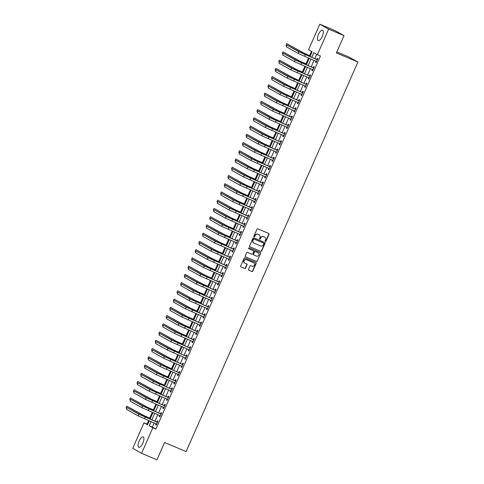 <?xml version="1.0" encoding="UTF-8"?>
<svg xmlns="http://www.w3.org/2000/svg" width="484" height="484" viewBox="0 0 484 484"><rect width="100%" height="100%" fill="white"/><g stroke="black" fill="none" stroke-linecap="round" stroke-linejoin="round"><path stroke-width="0.73" d="M265.359 241.492A0.496 0.46 119.4 0 0 265.982 241.22L269.013 234.347A0.708 0.653 119.4 0 0 268.699 233.445L257.827 228.859A0.708 0.653 119.4 0 0 256.937 229.253L253.906 236.125A0.496 0.46 119.4 0 0 254.13 236.755A0.496 0.46 119.4 0 0 254.753 236.482L255.147 235.593A2.263 2.093 119.4 0 1 257.99 234.335L258.898 234.722A2.263 2.093 119.4 0 1 259.914 237.602L259.521 238.497A0.496 0.46 119.4 0 0 259.745 239.126A0.496 0.46 119.4 0 0 260.368 238.848L260.761 237.959A2.263 2.093 119.4 0 1 263.605 236.706L264.512 237.087A2.263 2.093 119.4 0 1 265.528 239.973L265.141 240.863A0.496 0.46 119.4 0 0 265.359 241.492M265.208 241.389A0.496 0.46 119.4 0 0 265.746 241.086L268.777 234.214A0.708 0.653 119.4 0 0 268.62 233.415M253.979 236.646A0.496 0.46 119.4 0 0 254.517 236.349L255.147 235.593M259.593 239.017A0.496 0.46 119.4 0 0 260.132 238.715L260.761 237.959M139.144 441.051A5.627 2.124 112.9 0 1 143.191 436.919A5.627 2.124 112.9 0 1 142.865 443.144A5.627 2.124 112.9 0 1 138.823 447.276A5.627 2.124 112.9 0 1 139.144 441.051M318.514 34.37A5.627 2.124 112.9 0 1 322.562 30.232A5.627 2.124 112.9 0 1 322.235 36.463A5.627 2.124 112.9 0 1 318.188 40.595A5.627 2.124 112.9 0 1 318.514 34.37M248.534 269.328A0.708 0.653 119.4 0 0 248.855 270.235L251.904 271.518A0.708 0.653 119.4 0 0 252.793 271.125L256.163 263.49A0.708 0.653 119.4 0 0 255.842 262.588L244.971 258.008A0.708 0.653 119.4 0 0 244.087 258.396L240.717 266.031A0.708 0.653 119.4 0 0 241.038 266.932L244.716 268.487A0.708 0.653 119.4 0 0 245.606 268.094L247.052 264.827A0.708 0.653 119.4 0 0 246.731 263.925L244.904 263.157A1.894 1.748 119.4 0 1 244.093 260.652A1.894 1.748 119.4 0 1 246.429 259.696L253.586 262.715A1.894 1.748 119.4 0 1 254.396 265.214A1.894 1.748 119.4 0 1 252.061 266.176L250.869 265.674A0.708 0.653 119.4 0 0 249.98 266.061L248.534 269.328M309.984 56.616L312.126 51.752L308.55 49.743L319.815 24.2L335.194 30.686L344.015 35.653L336.386 52.95L357.918 62.037L186.104 451.578L164.578 442.497L156.943 459.8L141.564 453.314L132.743 448.347L144.008 422.81L147.584 424.819L149.332 420.856M344.015 35.653L328.636 29.161L317.371 54.704L313.795 52.689L311.738 57.36M154.166 422.895L152.333 427.057L155.908 429.066L320.45 55.999L317.371 54.704M155.908 429.066L152.829 427.771L141.564 453.314M260.779 251.396A0.708 0.653 119.4 0 0 261.669 251.002L265.032 243.373A0.708 0.653 119.4 0 0 264.718 242.472L253.846 237.886A0.708 0.653 119.4 0 0 252.957 238.279L249.593 245.908A0.708 0.653 119.4 0 0 249.907 246.81L260.543 251.263A0.708 0.653 119.4 0 0 261.427 250.869L264.796 243.234A0.708 0.653 119.4 0 0 264.645 242.436M260.598 253.434L257.228 261.064A0.708 0.653 119.4 0 1 256.345 261.457L245.473 256.871A0.708 0.653 119.4 0 1 245.152 255.969L246.598 252.702A0.708 0.653 119.4 0 1 247.487 252.309L251.892 254.173A0.708 0.653 119.4 0 0 252.781 253.779L253.737 251.613A0.708 0.653 119.4 0 0 253.416 250.712L248.83 248.776A0.496 0.46 119.4 0 1 248.619 248.117A0.496 0.46 119.4 0 1 249.23 247.868L260.277 252.527A0.708 0.653 119.4 0 1 260.598 253.434L257.228 261.064M316.717 54.335L314.812 58.655M314.055 60.373L311.182 66.895M310.419 68.613L307.546 75.135M306.789 76.853L303.91 83.375M303.153 85.093L300.28 91.615M299.517 93.333L296.644 99.855M295.887 101.573L293.008 108.089M292.251 109.814L289.378 116.329M288.621 118.048L285.741 124.57M284.985 126.288L282.111 132.81M281.349 134.528L278.475 141.05M277.719 142.768L274.839 149.29M274.083 151.008L271.209 157.524M270.447 159.248L267.573 165.764M266.817 167.482L263.937 174.004M263.181 175.722L260.307 182.244M259.545 183.962L256.671 190.484M255.915 192.202L253.035 198.724M252.279 200.443L249.405 206.964M248.643 208.683L245.769 215.198M245.013 216.917L242.133 223.439M241.377 225.157L238.503 231.679M237.747 233.397L234.867 239.919M234.111 241.637L231.237 248.159M230.475 249.877L227.601 256.399M226.845 258.117L223.965 264.633M223.209 266.351L220.335 272.873M219.573 274.591L216.699 281.113M215.943 282.831L213.063 289.353M212.307 291.072L209.433 297.593M208.671 299.312L205.797 305.834M205.041 307.552L202.161 314.068M201.404 315.786L198.531 322.308M197.768 324.026L194.895 330.548M194.138 332.266L191.259 338.788M190.502 340.506L187.629 347.028M186.872 348.746L183.993 355.268M183.236 356.986L180.363 363.502M179.6 365.226L176.727 371.742M175.97 373.46L173.091 379.982M172.334 381.701L169.46 388.222M168.698 389.941L165.824 396.463M165.068 398.181L162.188 404.703M161.432 406.421L158.558 412.943M157.796 414.661L154.922 421.177M316.506 61.74L315.985 61.19L315.526 62.279L316.119 62.611L317.861 58.661L317.268 58.322L316.79 59.399M312.361 69.442L311.89 70.519L312.483 70.852L314.231 66.901L313.632 66.562L313.16 67.639M308.731 77.682L308.254 78.759L308.852 79.092L310.595 75.135L310.002 74.802L309.524 75.879M305.095 85.922L304.624 86.999L305.216 87.332L306.959 83.375L306.366 83.042L305.894 84.119M301.459 94.162L300.988 95.233L301.58 95.572L303.329 91.615L302.73 91.282L302.258 92.353M297.829 102.402L297.351 103.473L297.95 103.812L299.693 99.855L299.1 99.522L298.622 100.593M294.702 111.175L294.181 110.624L293.721 111.713L294.314 112.046L296.063 108.095L295.464 107.757L294.992 108.833M290.557 118.876L290.085 119.953L290.684 120.286L292.427 116.335L291.828 115.997L291.356 117.074M287.435 127.655L286.909 127.104L286.449 128.193L287.048 128.526L288.791 124.57L288.198 124.237L287.72 125.314M283.291 135.357L282.819 136.434L283.412 136.766L285.161 132.81L284.562 132.477L284.09 133.554M279.655 143.597L279.183 144.668L279.782 145.006L281.525 141.05L280.926 140.717L280.454 141.788M276.025 151.837L275.547 152.908L276.146 153.246L277.889 149.29L277.296 148.957L276.818 150.028M272.389 160.071L271.917 161.148L272.51 161.487L274.259 157.53L273.66 157.191L273.188 158.268M268.759 168.311L268.281 169.388L268.88 169.721L270.623 165.77L270.024 165.431L269.552 166.508M265.631 177.09L265.111 176.539L264.651 177.628L265.244 177.961L266.986 174.01L266.394 173.671L265.916 174.748M261.487 184.791L261.015 185.868L261.608 186.201L263.356 182.244L262.758 181.911L262.286 182.988M258.365 193.564L257.839 193.013L257.379 194.102L257.978 194.441L259.72 190.484L259.128 190.151L258.65 191.228M254.221 201.271L253.749 202.342L254.342 202.681L256.084 198.724L255.492 198.392L255.02 199.462M250.585 209.505L250.113 210.582L250.706 210.921L252.454 206.964L251.855 206.626L251.384 207.703M246.955 217.746L246.477 218.822L247.076 219.155L248.818 215.205L248.225 214.866L247.748 215.943M243.319 225.986L242.847 227.063L243.44 227.395L245.188 223.445L244.589 223.106L244.118 224.183M239.683 234.226L239.211 235.303L239.81 235.635L241.552 231.679L240.953 231.346L240.481 232.423M236.561 242.998L236.035 242.448L235.575 243.543L236.174 243.876L237.916 239.919L237.323 239.586L236.845 240.663M232.417 250.706L231.945 251.777L232.538 252.116L234.286 248.159L233.687 247.826L233.215 248.897M229.289 259.478L228.769 258.928L228.309 260.017L228.908 260.356L230.65 256.399L230.051 256.066L229.579 257.137M225.151 267.18L224.673 268.257L225.272 268.59L227.014 264.639L226.421 264.3L225.943 265.377M221.515 275.42L221.043 276.497L221.636 276.83L223.384 272.879L222.785 272.54L222.313 273.617M217.885 283.66L217.407 284.737L218.006 285.07L219.748 281.113L219.149 280.781L218.677 281.857M214.249 291.9L213.777 292.977L214.37 293.31L216.112 289.353L215.519 289.021L215.041 290.097M210.613 300.141L210.141 301.211L210.734 301.55L212.482 297.593L211.883 297.261L211.411 298.332M207.491 308.913L206.964 308.362L206.505 309.451L207.104 309.79L208.846 305.834L208.253 305.501L207.775 306.572M203.347 316.615L202.875 317.692L203.468 318.024L205.21 314.074L204.617 313.735L204.145 314.812M200.219 325.393L199.698 324.843L199.239 325.932L199.832 326.264L201.58 322.314L200.981 321.975L200.509 323.052M196.081 333.095L195.603 334.172L196.202 334.504L197.944 330.548L197.351 330.215L196.873 331.292M192.444 341.335L191.973 342.412L192.565 342.745L194.314 338.788L193.715 338.455L193.243 339.532M188.808 349.575L188.337 350.646L188.935 350.985L190.678 347.028L190.079 346.695L189.607 347.766M185.178 357.815L184.7 358.886L185.299 359.225L187.042 355.268L186.449 354.935L185.971 356.006M181.542 366.049L181.07 367.126L181.663 367.465L183.412 363.508L182.813 363.169L182.341 364.246M178.414 374.828L177.894 374.277L177.434 375.366L178.033 375.699L179.776 371.748L179.177 371.409L178.705 372.486M174.276 382.529L173.798 383.606L174.397 383.939L176.14 379.988L175.547 379.65L175.069 380.726M170.64 390.769L170.168 391.846L170.761 392.179L172.51 388.222L171.911 387.89L171.439 388.967M167.01 399.01L166.532 400.08L167.131 400.419L168.874 396.463L168.275 396.13L167.803 397.201M163.374 407.25L162.902 408.321L163.495 408.659L165.238 404.703L164.645 404.37L164.167 405.441M159.738 415.484L159.266 416.561L159.859 416.899L161.608 412.943L161.009 412.604L160.537 413.681M156.108 423.724L155.63 424.801L156.229 425.134L157.972 421.183L157.379 420.844L156.901 421.921M311.472 51.383L309.603 55.624M308.538 58.05L305.973 63.864M304.902 66.284L302.337 72.098M301.266 74.524L298.701 80.338M297.636 82.764L295.071 88.578M294 91.004L291.435 96.818M290.364 99.244L287.805 105.058M286.734 107.484L284.168 113.298M283.098 115.718L280.532 121.532M279.468 123.958L276.902 129.773M275.832 132.199L273.266 138.013M272.196 140.439L269.63 146.253M268.566 148.679L266 154.493M264.929 156.919L262.364 162.733M261.293 165.153L258.728 170.973M257.663 173.393L255.098 179.207M254.027 181.633L251.462 187.447M250.391 189.873L247.826 195.687M246.761 198.113L244.196 203.927M243.125 206.353L240.56 212.167M239.489 214.593L236.93 220.408M235.859 222.828L233.294 228.642M232.223 231.068L229.658 236.882M228.593 239.308L226.028 245.122M224.957 247.548L222.392 253.362M221.321 255.788L218.756 261.602M217.691 264.028L215.126 269.842M214.055 272.262L211.49 278.076M210.419 280.502L207.854 286.316M206.789 288.742L204.224 294.556M203.153 296.982L200.588 302.796M199.517 305.222L196.952 311.037M195.887 313.463L193.322 319.277M192.251 321.697L189.686 327.511M188.615 329.937L186.056 335.751M184.985 338.177L182.42 343.991M181.349 346.417L178.784 352.231M177.719 354.657L175.154 360.471M174.083 362.897L171.517 368.711M170.447 371.131L167.881 376.945M166.817 379.371L164.251 385.185M163.181 387.611L160.615 393.425M159.545 395.851L156.979 401.666M155.915 404.092L153.349 409.906M152.278 412.332L149.713 418.146M148.642 420.566L147.082 424.105L147.741 424.474M357.918 62.037L349.091 57.076L336.846 51.909M319.815 24.2L328.636 29.161M147.082 424.105L144.008 422.81M150.088 419.138L152.968 412.622M153.724 410.904L156.598 404.382M157.361 402.664L160.234 396.142M160.99 394.424L163.87 387.902M164.627 386.184L167.5 379.662M168.263 377.944L171.136 371.422M171.893 369.703L174.772 363.188M175.529 361.469L178.402 354.947M179.159 353.229L182.038 346.707M182.795 344.989L185.668 338.467M186.431 336.749L189.304 330.227M190.061 328.509L192.941 321.987M193.697 320.269L196.571 313.753M197.333 312.029L200.207 305.513M200.963 303.795L203.843 297.273M204.599 295.555L207.473 289.033M208.235 287.314L211.109 280.793M211.865 279.074L214.745 272.553M215.501 270.834L218.375 264.318M219.137 262.594L222.011 256.078M222.767 254.36L225.647 247.838M226.403 246.12L229.277 239.598M230.033 237.88L232.913 231.358M233.669 229.64L236.543 223.118M237.305 221.4L240.179 214.878M240.935 213.16L243.815 206.644M244.571 204.926L247.445 198.404M248.207 196.686L251.081 190.164M251.837 188.445L254.717 181.923M255.473 180.205L258.347 173.683M259.109 171.965L261.983 165.443M262.739 163.725L265.619 157.209M266.375 155.491L269.249 148.969M270.012 147.251L272.885 140.729M273.642 139.011L276.521 132.489M277.278 130.771L280.151 124.249M280.908 122.531L283.787 116.009M284.544 114.291L287.417 107.775M288.18 106.056L291.053 99.535M291.81 97.816L294.689 91.294M295.446 89.576L298.319 83.054M299.082 81.336L301.956 74.814M302.712 73.096L305.592 66.574M306.348 64.856L309.222 58.34M151.087 421.6L149.254 425.757L152.829 427.771M310.982 59.078L308.102 65.6M307.346 67.318L304.472 73.84M303.71 75.558L300.836 82.074M300.08 83.799L297.2 90.314M296.444 92.033L293.57 98.555M292.808 100.273L289.934 106.795M289.178 108.513L286.298 115.035M285.542 116.753L282.668 123.275M281.912 124.993L279.032 131.515M278.276 133.233L275.402 139.749M274.64 141.467L271.766 147.989M271.01 149.707L268.13 156.229M267.374 157.947L264.5 164.469M263.738 166.187L260.864 172.709M260.108 174.428L257.228 180.949M256.472 182.668L253.598 189.183M252.836 190.902L249.962 197.424M249.206 199.142L246.326 205.664M245.569 207.382L242.696 213.904M241.933 215.622L239.06 222.144M238.303 223.862L235.424 230.384M234.667 232.102L231.794 238.618M231.037 240.336L228.158 246.858M227.401 248.576L224.528 255.098M223.765 256.816L220.892 263.338M220.135 265.057L217.256 271.578M216.499 273.297L213.626 279.819M212.863 281.537L209.989 288.053M209.233 289.771L206.353 296.293M205.597 298.011L202.723 304.533M201.961 306.251L199.087 312.773M198.331 314.491L195.451 321.013M194.695 322.731L191.821 329.253M191.059 330.971L188.185 337.487M187.429 339.211L184.549 345.727M183.793 347.445L180.919 353.967M180.163 355.686L177.283 362.207M176.527 363.926L173.653 370.448M172.891 372.166L170.017 378.688M169.261 380.406L166.381 386.928M165.625 388.646L162.751 395.162M161.989 396.88L159.115 403.402M158.359 405.12L155.479 411.642M154.723 413.36L151.849 419.882M152.333 427.057L149.254 425.757M315.526 62.279L316.149 62.545M311.89 70.519L312.519 70.785M308.254 78.759L308.883 79.019M304.624 86.999L305.247 87.259M300.988 95.233L301.617 95.499M297.351 103.473L297.981 103.739M293.721 111.713L294.345 111.979M290.085 119.953L290.715 120.22M286.449 128.193L287.079 128.454M282.819 136.434L283.442 136.694M279.183 144.668L279.812 144.934M275.547 152.908L276.176 153.174M271.917 161.148L272.54 161.414M268.281 169.388L268.91 169.654M264.651 177.628L265.274 177.894M261.015 185.868L261.644 186.128M257.379 194.102L258.008 194.368M253.749 202.342L254.372 202.608M250.113 210.582L250.742 210.849M246.477 218.822L247.106 219.089M242.847 227.063L243.47 227.329M239.211 235.303L239.84 235.563M235.575 243.543L236.204 243.803M231.945 251.777L232.568 252.043M228.309 260.017L228.938 260.283M224.673 268.257L225.302 268.523M221.043 276.497L221.666 276.763M217.407 284.737L218.036 284.997M213.777 292.977L214.4 293.237M210.141 301.211L210.77 301.478M206.505 309.451L207.134 309.718M202.875 317.692L203.498 317.958M199.239 325.932L199.868 326.198M195.603 334.172L196.232 334.432M191.973 342.412L192.596 342.672M188.337 350.646L188.966 350.912M184.7 358.886L185.33 359.152M181.07 367.126L181.694 367.392M177.434 375.366L178.064 375.632M173.798 383.606L174.428 383.873M170.168 391.846L170.792 392.107M166.532 400.08L167.161 400.347M162.902 408.321L163.525 408.587M159.266 416.561L159.895 416.827M155.63 424.801L156.259 425.067M264.585 237.124A2.263 2.093 119.4 0 0 264.276 236.954L264.512 237.087M260.525 237.826A2.263 2.093 119.4 0 1 263.369 236.573L264.276 236.954M258.97 234.752A2.263 2.093 119.4 0 0 258.656 234.583L258.898 234.722M254.905 235.46A2.263 2.093 119.4 0 1 257.754 234.202L258.656 234.583M249.744 246.707L260.543 251.263M263.877 243.724A0.496 0.46 119.4 0 0 263.653 243.095L254.112 239.072A0.496 0.46 119.4 0 0 253.489 239.344L253.078 240.282A2.263 2.093 119.4 0 0 254.094 243.168L260.616 245.92A2.263 2.093 119.4 0 0 263.459 244.662L263.877 243.724M253.779 242.998A2.263 2.093 119.4 0 1 252.836 240.149L253.253 239.211A0.496 0.46 119.4 0 1 253.876 238.939L263.417 242.962M245.309 256.768L256.103 261.324A0.708 0.653 119.4 0 0 256.992 260.93M253.301 250.645A0.708 0.653 119.4 0 0 253.18 250.579L248.697 248.685M256.466 256.103A1.894 1.748 119.4 0 0 258.16 252.721A1.894 1.748 119.4 0 0 257.99 252.642L255.473 251.577A0.708 0.653 119.4 0 0 254.584 251.97L253.628 254.136A0.708 0.653 119.4 0 0 253.943 255.038L256.466 256.103M253.828 254.971L253.707 254.905A0.708 0.653 119.4 0 1 253.386 254.003L254.342 251.831A0.708 0.653 119.4 0 1 255.231 251.444L257.754 252.503M260.362 253.295A0.708 0.653 119.4 0 0 260.204 252.497M244.626 263.006A1.894 1.748 119.4 0 1 243.857 260.519A1.894 1.748 119.4 0 1 246.193 259.563L253.35 262.576M240.869 266.829L244.481 268.354A0.708 0.653 119.4 0 0 245.37 267.961L246.81 264.694A0.708 0.653 119.4 0 0 246.658 263.895M248.691 270.132L251.668 271.385A0.708 0.653 119.4 0 0 252.557 270.992L255.921 263.356A0.708 0.653 119.4 0 0 255.77 262.558M310.292 55.914L303.607 52.925L286.703 43.633L302.07 52.278L310.262 55.981M286.703 43.633L285.977 45.278L286.746 45.714M317.389 59.738L300.34 52.387L287.012 45.103L298.803 51.734L317.171 59.738M287.012 45.103L286.286 46.754L298.077 53.385L316.59 61.541M316.578 59.399L317.54 59.393M306.656 64.154L299.971 61.165L283.067 51.873L298.434 60.512L306.626 64.221M283.067 51.873L282.341 53.518L283.11 53.954M303.026 72.388L296.341 69.4L279.431 60.113L294.804 68.752L302.996 72.461M279.431 60.113L278.705 61.758L279.474 62.188M299.39 80.628L292.705 77.64L275.801 68.347L291.168 76.992L299.36 80.701M275.801 68.347L275.075 69.998L275.844 70.428M313.753 67.972L296.704 60.621L283.376 53.343L295.167 59.974L313.541 67.978M283.376 53.343L282.65 54.988L294.441 61.625L312.96 69.781M312.942 67.639L313.904 67.633M312.87 69.98L312.349 69.43M310.123 76.212L293.074 68.861L279.746 61.583L291.537 68.214L309.905 76.218M279.746 61.583L279.02 63.229L290.811 69.859L309.324 78.015M309.312 75.879L310.274 75.873M309.24 78.22L308.713 77.67M306.487 84.452L289.438 77.101L276.11 69.823L287.901 76.454L306.269 84.452M276.11 69.823L275.384 71.469L287.175 78.099L305.694 86.255M305.676 84.119L306.638 84.107M305.604 86.454L305.083 85.904M295.76 88.868L289.069 85.88L272.165 76.587L287.532 85.232L295.724 88.941M272.165 76.587L271.439 78.239L272.208 78.668M302.851 92.692L285.808 85.341L272.474 78.063L284.265 84.694L302.639 92.692M272.474 78.063L271.748 79.709L283.539 86.34L302.058 94.495M302.04 92.359L303.002 92.347M301.968 94.695L301.447 94.144M292.124 97.109L285.439 94.12L268.529 84.827L283.902 93.472L292.094 97.181M268.529 84.827L267.803 86.479L268.572 86.908M288.488 105.349L281.803 102.36L264.899 93.067L280.266 101.713L288.458 105.415M264.899 93.067L264.173 94.713L264.942 95.148M284.858 113.589L278.167 110.6L261.263 101.307L276.63 109.947L284.822 113.655M261.263 101.307L260.537 102.953L261.306 103.388M281.222 121.823L274.537 118.84L257.627 109.547L273 118.187L281.192 121.895M257.627 109.547L256.901 111.193L257.669 111.629M277.586 130.063L270.901 127.074L253.997 117.781L269.364 126.427L277.556 130.135M253.997 117.781L253.271 119.433L254.039 119.863M299.221 100.932L282.172 93.581L268.844 86.297L280.635 92.934L299.003 100.932M268.844 86.297L268.118 87.949L279.909 94.58L298.422 102.735M298.41 100.599L299.372 100.587M298.338 102.935L297.811 102.384M295.585 109.172L278.536 101.822L265.208 94.537L276.999 101.168L295.373 109.172M265.208 94.537L264.482 96.189L276.273 102.82L294.792 110.975M294.774 108.833L295.736 108.827M291.949 117.406L274.906 110.056L261.572 102.777L273.363 109.408L291.737 117.412M261.572 102.777L260.846 104.423L272.637 111.06L291.156 119.215M291.138 117.074L292.1 117.067M291.065 119.415L290.545 118.864M288.319 125.646L271.27 118.296L257.942 111.017L269.733 117.648L288.101 125.652M257.942 111.017L257.216 112.663L269.007 119.294L287.52 127.449M287.508 125.314L288.47 125.308M284.683 133.887L267.634 126.536L254.306 119.258L266.097 125.888L284.471 133.887M254.306 119.258L253.58 120.903L265.371 127.534L283.89 135.689M283.872 133.554L284.834 133.542M283.799 135.889L283.279 135.338M273.956 138.303L267.271 135.314L250.361 126.022L265.728 134.667L273.926 138.376M250.361 126.022L249.635 127.673L250.403 128.103M281.053 142.127L264.004 134.776L250.676 127.498L262.467 134.129L280.835 142.127M250.676 127.498L249.944 129.143L261.735 135.774L280.254 143.929M280.236 141.794L281.198 141.782M280.163 144.129L279.643 143.579M270.32 146.543L263.635 143.554L246.731 134.262L262.098 142.907L270.29 146.616M246.731 134.262L245.999 135.913L246.773 136.343M277.417 150.367L260.368 143.016L247.04 135.732L258.831 142.369L277.199 150.367M247.04 135.732L246.314 137.383L258.105 144.014L276.618 152.17M276.606 150.034L277.568 150.022M276.533 152.369L276.007 151.819M266.684 154.783L259.999 151.794L243.095 142.502L258.462 151.147L266.654 154.85M243.095 142.502L242.369 144.147L243.137 144.583M273.781 158.607L256.732 151.256L243.404 143.972L255.195 150.603L273.569 158.607M243.404 143.972L242.678 145.623L254.469 152.254L272.988 160.41M272.97 158.268L273.932 158.262M272.897 160.609L272.377 160.059M263.054 163.023L256.369 160.035L239.459 150.742L254.826 159.381L263.024 163.09M239.459 150.742L238.733 152.387L239.501 152.823M270.151 166.841L253.102 159.49L239.774 152.212L251.565 158.843L269.933 166.847M239.774 152.212L239.042 153.858L250.833 160.494L269.352 168.65M269.34 166.508L270.302 166.502M269.261 168.849L268.741 168.299M259.418 171.257L252.733 168.275L235.829 158.982L251.196 167.621L259.388 171.33M235.829 158.982L235.103 160.627L235.871 161.063M266.515 175.081L249.466 167.73L236.138 160.452L247.929 167.083L266.297 175.087M236.138 160.452L235.412 162.098L247.203 168.728L265.716 176.884M265.704 174.748L266.666 174.742M255.782 179.497L249.097 176.509L232.193 167.222L247.56 175.861L255.752 179.57M232.193 167.222L231.467 168.868L232.235 169.297M262.879 183.321L245.83 175.97L232.501 168.692L244.293 175.323L262.667 183.321M232.501 168.692L231.775 170.338L243.567 176.969L262.086 185.124M262.068 182.988L263.03 182.982M261.995 185.33L261.475 184.773M252.152 187.738L245.467 184.749L228.557 175.456L243.93 184.101L252.122 187.81M228.557 175.456L227.831 177.108L228.599 177.537M248.516 195.978L241.831 192.989L224.927 183.696L240.294 192.342L248.486 196.05M224.927 183.696L224.201 185.348L224.969 185.777M244.886 204.218L238.195 201.229L221.291 191.936L236.658 200.582L244.85 204.29M221.291 191.936L220.565 193.582L221.333 194.017M241.25 212.458L234.565 209.469L217.655 200.176L233.028 208.822L241.22 212.524M217.655 200.176L216.929 201.822L217.697 202.258M237.614 220.698L230.928 217.709L214.025 208.416L229.392 217.056L237.583 220.764M214.025 208.416L213.299 210.062L214.067 210.498M233.984 228.932L227.292 225.943L210.389 216.657L225.756 225.296L233.947 229.005M210.389 216.657L209.663 218.302L210.431 218.732M230.348 237.172L223.662 234.183L206.753 224.891L222.126 233.536L230.317 237.245M206.753 224.891L206.027 226.542L206.795 226.972M226.712 245.412L220.026 242.423L203.123 233.131L218.49 241.776L226.681 245.485M203.123 233.131L202.397 234.782L203.165 235.212M223.082 253.652L216.396 250.664L199.487 241.371L214.854 250.016L223.051 253.725M199.487 241.371L198.761 243.016L199.529 243.452M219.446 261.892L212.76 258.904L195.857 249.611L211.224 258.256L219.415 261.959M195.857 249.611L195.125 251.256L195.899 251.692M215.81 270.132L209.124 267.144L192.221 257.851L207.588 266.49L215.779 270.199M192.221 257.851L191.495 259.497L192.263 259.932M212.18 278.367L205.494 275.378L188.585 266.091L203.952 274.731L212.149 278.439M188.585 266.091L187.859 267.737L188.627 268.166M208.543 286.607L201.858 283.618L184.955 274.325L200.322 282.971L208.513 286.679M184.955 274.325L184.229 275.977L184.997 276.406M204.907 294.847L198.222 291.858L181.319 282.565L196.686 291.211L204.877 294.919M181.319 282.565L180.593 284.217L181.361 284.646M201.277 303.087L194.592 300.098L177.682 290.805L193.055 299.451L201.247 303.159M177.682 290.805L176.956 292.451L177.725 292.887M197.641 311.327L190.956 308.338L174.052 299.045L189.419 307.691L197.611 311.394M174.052 299.045L173.326 300.691L174.095 301.127M194.011 319.567L187.32 316.578L170.416 307.286L185.783 315.925L193.975 319.634M170.416 307.286L169.69 308.931L170.459 309.367M190.375 327.801L183.69 324.812L166.78 315.526L182.153 324.165L190.345 327.874M166.78 315.526L166.054 317.171L166.823 317.601M259.249 191.561L242.2 184.21L228.871 176.932L240.663 183.563L259.031 191.561M228.871 176.932L228.145 178.578L239.937 185.209L258.45 193.364M258.438 191.228L259.4 191.216M255.612 199.801L238.564 192.451L225.235 185.166L237.027 191.803L255.395 199.801M225.235 185.166L224.509 186.818L236.301 193.449L254.82 201.604M254.802 199.468L255.764 199.456M254.729 201.804L254.209 201.253M251.976 208.041L234.934 200.691L221.599 193.406L233.391 200.037L251.765 208.041M221.599 193.406L220.873 195.058L232.665 201.689L251.184 209.844M251.166 207.709L252.128 207.697M251.093 210.044L250.573 209.493M248.346 216.275L231.298 208.925L217.969 201.647L229.761 208.277L248.129 216.281M217.969 201.647L217.243 203.292L229.035 209.929L247.548 218.084M247.536 215.943L248.498 215.937M247.463 218.284L246.937 217.733M244.71 224.516L227.661 217.165L214.333 209.887L226.125 216.517L244.499 224.522M214.333 209.887L213.607 211.532L225.399 218.163L243.918 226.324M243.9 224.183L244.862 224.177M243.827 226.524L243.307 225.974M241.074 232.756L224.031 225.405L210.697 218.127L222.489 224.757L240.863 232.756M210.697 218.127L209.971 219.772L221.763 226.403L240.282 234.558M240.264 232.423L241.226 232.417M240.191 234.764L239.671 234.208M237.444 240.996L220.395 233.645L207.067 226.367L218.859 232.998L237.227 240.996M207.067 226.367L206.341 228.012L218.133 234.643L236.646 242.799M236.634 240.663L237.596 240.651M233.808 249.236L216.759 241.885L203.431 234.601L215.223 241.238L233.597 249.236M203.431 234.601L202.705 236.252L214.497 242.883L233.016 251.039M232.998 248.903L233.96 248.891M232.925 251.238L232.405 250.688M230.178 257.476L213.129 250.125L199.801 242.841L211.593 249.472L229.96 257.476M199.801 242.841L199.069 244.493L210.861 251.123L229.38 259.279M229.362 257.143L230.323 257.131M226.542 265.71L209.493 258.365L196.165 251.081L207.957 257.712L226.324 265.716M196.165 251.081L195.439 252.733L207.231 259.363L225.744 267.519M225.732 265.377L226.694 265.371M225.659 267.719L225.133 267.168M222.906 273.95L205.857 266.599L192.529 259.321L204.321 265.952L222.694 273.956M192.529 259.321L191.803 260.967L203.595 267.604L222.114 275.759M222.096 273.617L223.057 273.611M222.023 275.959L221.503 275.408M219.276 282.19L202.227 274.839L188.899 267.561L200.691 274.192L219.058 282.19M188.899 267.561L188.167 269.207L199.959 275.838L218.478 283.993M218.466 281.857L219.427 281.851M218.387 284.199L217.867 283.642M215.64 290.43L198.591 283.079L185.263 275.801L197.055 282.432L215.422 290.43M185.263 275.801L184.537 277.447L196.329 284.078L214.842 292.233M214.829 290.097L215.791 290.085M214.757 292.433L214.237 291.882M212.004 298.67L194.961 291.32L181.627 284.041L193.418 290.672L211.792 298.67M181.627 284.041L180.901 285.687L192.692 292.318L211.212 300.473M211.193 298.338L212.155 298.325M211.121 300.673L210.601 300.122M208.374 306.91L191.325 299.56L177.997 292.276L189.788 298.906L208.156 306.91M177.997 292.276L177.271 293.927L189.062 300.558L207.576 308.713M207.563 306.578L208.525 306.566M204.738 315.151L187.689 307.8L174.361 300.516L186.152 307.146L204.52 315.151M174.361 300.516L173.635 302.167L185.426 308.798L203.946 316.953M203.927 314.812L204.889 314.806M203.855 317.153L203.334 316.603M201.102 323.385L184.059 316.034L170.725 308.756L182.516 315.386L200.89 323.391M170.725 308.756L169.999 310.401L181.79 317.038L200.309 325.194M200.291 323.052L201.253 323.046M197.472 331.625L180.423 324.274L167.095 316.996L178.886 323.627L197.254 331.631M167.095 316.996L166.369 318.641L178.16 325.272L196.673 333.428M196.661 331.292L197.623 331.286M196.589 333.633L196.062 333.083M186.739 336.041L180.054 333.053L163.15 323.76L178.517 332.405L186.709 336.114M163.15 323.76L162.424 325.411L163.193 325.841M193.836 339.865L176.787 332.514L163.459 325.236L175.25 331.867L193.624 339.865M163.459 325.236L162.733 326.881L174.524 333.512L193.043 341.668M193.025 339.532L193.987 339.52M192.953 341.867L192.432 341.317M183.109 344.281L176.418 341.293L159.514 332L174.881 340.645L183.073 344.354M159.514 332L158.788 333.651L159.557 334.081M190.2 348.105L173.157 340.754L159.823 333.476L171.614 340.107L189.988 348.105M159.823 333.476L159.097 335.122L170.888 341.752L189.407 349.908M189.389 347.772L190.351 347.76M189.317 350.107L188.796 349.557M179.473 352.521L172.788 349.533L155.884 340.24L171.251 348.885L179.443 352.594M155.884 340.24L155.152 341.892L155.921 342.321M186.57 356.345L169.521 348.994L156.193 341.71L167.984 348.347L186.352 356.345M156.193 341.71L155.467 343.362L167.258 349.993L185.771 358.148M185.759 356.012L186.721 356M185.687 358.348L185.16 357.797M175.837 360.761L169.152 357.773L152.248 348.48L167.615 357.125L175.807 360.828M152.248 348.48L151.522 350.126L152.291 350.561M182.934 364.585L165.885 357.234L152.557 349.95L164.348 356.581L182.722 364.585M152.557 349.95L151.831 351.602L163.622 358.233L182.141 366.388M182.123 364.246L183.085 364.24M182.051 366.588L181.53 366.037M172.207 369.002L165.522 366.013L148.612 356.72L163.979 365.359L172.177 369.068M148.612 356.72L147.886 358.366L148.655 358.801M179.304 372.819L162.255 365.468L148.927 358.19L160.718 364.821L179.086 372.825M148.927 358.19L148.195 359.836L159.986 366.473L178.505 374.628M178.487 372.486L179.449 372.48M168.571 377.236L161.886 374.253L144.982 364.96L160.349 373.6L168.541 377.308M144.982 364.96L144.25 366.606L145.025 367.041M175.668 381.059L158.619 373.709L145.291 366.43L157.082 373.061L175.45 381.065M145.291 366.43L144.565 368.076L156.356 374.707L174.869 382.862M174.857 380.726L175.819 380.72M174.784 383.068L174.258 382.517M164.935 385.476L158.25 382.487L141.346 373.2L156.713 381.84L164.905 385.548M141.346 373.2L140.62 374.846L141.388 375.275M172.032 389.299L154.983 381.949L141.655 374.67L153.446 381.301L171.82 389.299M141.655 374.67L140.929 376.316L152.72 382.947L171.239 391.102M171.221 388.967L172.183 388.961M171.148 391.308L170.628 390.751M161.305 393.716L154.62 390.727L137.71 381.434L153.077 390.08L161.275 393.788M137.71 381.434L136.984 383.086L137.752 383.516M168.402 397.539L151.353 390.189L138.025 382.911L149.816 389.541L168.184 397.539M138.025 382.911L137.299 384.556L149.084 391.187L167.603 399.342M167.591 397.207L168.553 397.195M167.512 399.542L166.992 398.991M157.669 401.956L150.984 398.967L134.08 389.674L149.447 398.32L157.639 402.029M134.08 389.674L133.354 391.326L134.122 391.756M164.766 405.78L147.717 398.429L134.389 391.145L146.18 397.781L164.548 405.78M134.389 391.145L133.663 392.796L145.454 399.427L163.967 407.582M163.955 405.447L164.917 405.435M163.882 407.782L163.362 407.232M154.033 410.196L147.348 407.207L130.444 397.915L145.811 406.56L154.003 410.263M130.444 397.915L129.718 399.56L130.486 399.996M161.13 414.02L144.087 406.669L130.753 399.385L142.544 406.015L160.918 414.02M130.753 399.385L130.027 401.036L141.818 407.667L160.337 415.823M160.319 413.681L161.281 413.675M160.246 416.022L159.726 415.472M150.403 418.436L143.718 415.447L126.808 406.155L142.181 414.794L150.373 418.503M126.808 406.155L126.082 407.8L126.85 408.236M157.5 422.254L140.451 414.903L127.123 407.625L138.914 414.256L157.282 422.26M127.123 407.625L126.397 409.27L138.188 415.907L156.701 424.063M156.689 421.921L157.651 421.915M156.616 424.262L156.09 423.712M308.471 55.23L308.193 55.866M302.07 52.278L301.72 53.071M305.204 54.686L304.478 56.338M298.803 51.734L298.077 53.385M304.835 63.465L304.557 64.1M298.434 60.512L298.083 61.311M301.205 71.705L300.921 72.34M294.804 68.752L294.453 69.545M297.569 79.945L297.291 80.58M291.168 76.992L290.817 77.785M301.568 62.926L300.842 64.572M295.167 59.974L294.441 61.625M297.938 71.166L297.212 72.812M291.537 68.214L290.811 69.859M294.302 79.406L293.576 81.052M287.901 76.454L287.175 78.099M293.933 88.185L293.655 88.82M287.532 85.232L287.181 86.025M290.672 87.646L289.94 89.292M284.265 84.694L283.539 86.34M290.303 96.425L290.019 97.06M283.902 93.472L283.551 94.265M286.667 104.665L286.389 105.3M280.266 101.713L279.915 102.505M283.031 112.899L282.753 113.534M276.63 109.947L276.279 110.745M279.401 121.139L279.117 121.774M273 118.187L272.649 118.979M275.765 129.379L275.487 130.014M269.364 126.427L269.013 127.219M287.036 95.88L286.31 97.532M280.635 92.934L279.909 94.58M283.4 104.12L282.674 105.772M276.999 101.168L276.273 102.82M279.77 112.361L279.038 114.012M273.363 109.408L272.637 111.06M276.134 120.601L275.408 122.246M269.733 117.648L269.007 119.294M272.498 128.841L271.772 130.486M266.097 125.888L265.371 127.534M272.135 137.619L271.851 138.255M265.728 134.667L265.383 135.459M268.868 137.081L268.142 138.727M262.467 134.129L261.735 135.774M268.499 145.859L268.221 146.495M262.098 142.907L261.747 143.7M265.232 145.321L264.506 146.967M258.831 142.369L258.105 144.014M264.863 154.1L264.585 154.735M258.462 151.147L258.111 151.94M261.596 153.555L260.87 155.207M255.195 150.603L254.469 152.254M261.233 162.334L260.949 162.975M254.826 159.381L254.481 160.18M257.966 161.795L257.24 163.447M251.565 158.843L250.833 160.494M257.597 170.574L257.319 171.209M251.196 167.621L250.845 168.414M254.33 170.035L253.604 171.681M247.929 167.083L247.203 168.728M253.961 178.814L253.683 179.449M247.56 175.861L247.209 176.654M250.694 178.275L249.968 179.921M244.293 175.323L243.567 176.969M250.331 187.054L250.047 187.689M243.93 184.101L243.579 184.894M246.695 195.294L246.417 195.929M240.294 192.342L239.943 193.134M243.059 203.534L242.78 204.169M236.658 200.582L236.307 201.374M239.429 211.768L239.144 212.409M233.028 208.822L232.677 209.614M235.793 220.008L235.514 220.643M229.392 217.056L229.041 217.848M232.157 228.248L231.878 228.884M225.756 225.296L225.405 226.088M228.527 236.488L228.242 237.124M222.126 233.536L221.775 234.329M224.891 244.729L224.612 245.364M218.49 241.776L218.139 242.569M221.261 252.969L220.976 253.604M214.854 250.016L214.509 250.809M217.625 261.209L217.346 261.844M211.224 258.256L210.873 259.049M213.988 269.443L213.71 270.078M207.588 266.49L207.237 267.283M210.358 277.683L210.074 278.318M203.952 274.731L203.607 275.523M206.722 285.923L206.444 286.558M200.322 282.971L199.971 283.763M203.086 294.163L202.808 294.798M196.686 291.211L196.335 292.003M199.456 302.403L199.172 303.038M193.055 299.451L192.705 300.243M195.82 310.643L195.542 311.279M189.419 307.691L189.069 308.483M192.184 318.877L191.906 319.513M185.783 315.925L185.433 316.724M188.554 327.117L188.27 327.753M182.153 324.165L181.802 324.958M247.064 186.515L246.338 188.161M240.663 183.563L239.937 185.209M243.428 194.756L242.702 196.401M237.027 191.803L236.301 193.449M239.798 202.99L239.066 204.641M233.391 200.037L232.665 201.689M236.162 211.23L235.436 212.881M229.761 208.277L229.035 209.929M232.526 219.47L231.8 221.115M226.125 216.517L225.399 218.163M228.896 227.71L228.17 229.356M222.489 224.757L221.763 226.403M225.26 235.95L224.534 237.596M218.859 232.998L218.133 234.643M221.624 244.19L220.898 245.836M215.223 241.238L214.497 242.883M217.994 252.424L217.268 254.076M211.593 249.472L210.861 251.123M214.358 260.664L213.632 262.316M207.957 257.712L207.231 259.363M210.721 268.904L209.996 270.55M204.321 265.952L203.595 267.604M207.091 277.144L206.365 278.79M200.691 274.192L199.959 275.838M203.455 285.385L202.729 287.03M197.055 282.432L196.329 284.078M199.819 293.625L199.093 295.27M193.418 290.672L192.692 292.318M196.189 301.859L195.463 303.51M189.788 298.906L189.062 300.558M192.553 310.099L191.827 311.75M186.152 307.146L185.426 308.798M188.923 318.339L188.191 319.984M182.516 315.386L181.79 317.038M185.287 326.579L184.561 328.225M178.886 323.627L178.16 325.272M184.918 335.358L184.64 335.993M178.517 332.405L178.166 333.198M181.651 334.819L180.925 336.465M175.25 331.867L174.524 333.512M181.282 343.598L181.004 344.233M174.881 340.645L174.53 341.438M178.021 343.059L177.295 344.705M171.614 340.107L170.888 341.752M177.652 351.838L177.368 352.473M171.251 348.885L170.9 349.678M174.385 351.293L173.659 352.945M167.984 348.347L167.258 349.993M174.016 360.078L173.738 360.713M167.615 357.125L167.264 357.918M170.749 359.533L170.023 361.185M164.348 356.581L163.622 358.233M170.386 368.312L170.102 368.953M163.979 365.359L163.634 366.158M167.119 367.773L166.393 369.425M160.718 364.821L159.986 366.473M166.75 376.552L166.472 377.187M160.349 373.6L159.998 374.392M163.483 376.014L162.757 377.659M157.082 373.061L156.356 374.707M163.114 384.792L162.836 385.427M156.713 381.84L156.362 382.632M159.847 384.254L159.121 385.899M153.446 381.301L152.72 382.947M159.484 393.032L159.2 393.667M153.077 390.08L152.732 390.872M156.217 392.494L155.491 394.139M149.816 389.541L149.084 391.187M155.848 401.272L155.57 401.908M149.447 398.32L149.096 399.112M152.581 400.734L151.855 402.379M146.18 397.781L145.454 399.427M152.212 409.512L151.934 410.148M145.811 406.56L145.46 407.353M148.945 408.968L148.219 410.62M142.544 406.015L141.818 407.667M148.582 417.746L148.298 418.388M142.181 414.794L141.83 415.593M145.315 417.208L144.589 418.86M138.914 414.256L138.188 415.907"/></g></svg>
